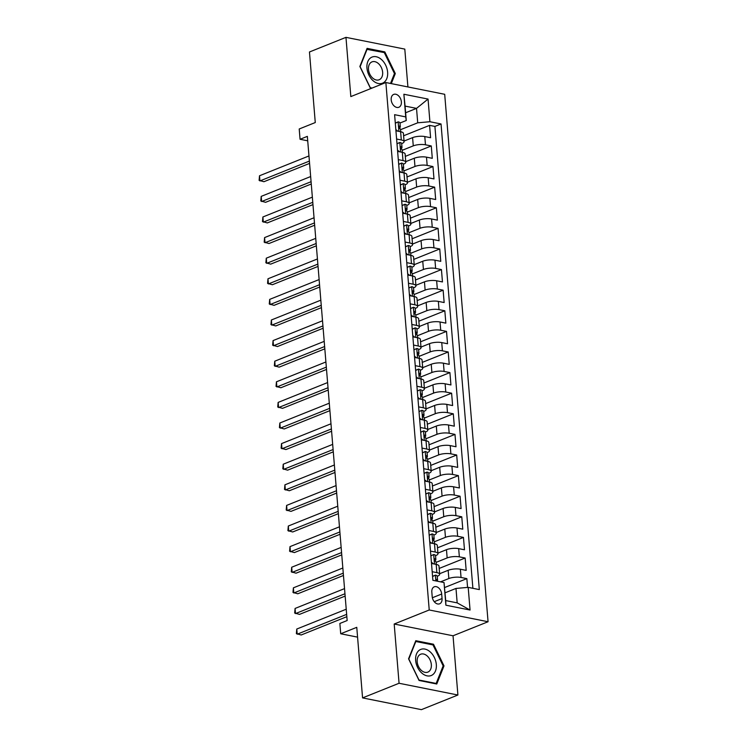 <?xml version="1.0" encoding="UTF-8"?>
<svg xmlns="http://www.w3.org/2000/svg" width="747" height="747" viewBox="0 0 747 747"><rect width="100%" height="100%" fill="white"/><g stroke="black" fill="none" stroke-linecap="round" stroke-linejoin="round"><path stroke-width="1.12" d="M391.195 99.818A6.928 4.762 68.2 0 0 398.861 107.26A6.928 4.762 68.2 0 0 401.372 101.844A6.928 4.762 68.2 0 0 393.706 94.402A6.928 4.762 68.2 0 0 391.195 99.818M407.909 86.941L404.799 49.106L345.964 37.35L309.463 51.982L315.271 122.545L299.211 128.988L300.061 139.287L307.727 140.819M488.062 621.737L444.698 94.299L385.863 82.534L429.226 609.982L488.062 621.737L453.037 635.781L394.192 624.025L399.066 683.262L457.902 695.018L453.037 635.781M457.902 695.018L421.411 709.65L362.566 697.894L356.767 627.331L340.707 633.764L357.57 637.135M399.066 683.262L362.566 697.894M467.575 587.422L466.847 578.626L444.652 587.525M439.619 573.724L448.163 570.297A8.665 2.577 -4.7 0 1 460.367 569.223L466.175 570.381L465.157 558.018L439.189 568.43M437.929 553.116L446.473 549.689A8.665 2.577 175.3 0 1 458.677 548.625L464.475 549.783L463.457 537.42L437.49 547.831M436.229 532.518L444.782 529.091A8.665 2.577 175.3 0 1 456.977 528.017L462.785 529.175L461.767 516.812L435.8 527.223M434.539 511.91L443.083 508.483A8.665 2.577 175.3 0 1 455.287 507.418L461.086 508.576L460.077 496.213L434.1 506.625M432.849 491.311L441.393 487.884A8.665 2.577 175.3 0 1 453.588 486.811L459.396 487.968L458.378 475.606L432.41 486.017M431.15 470.703L439.694 467.277A8.665 2.577 175.3 0 1 451.898 466.212L457.706 467.37L456.688 455.007L430.72 465.418M429.46 450.105L438.003 446.678A8.665 2.577 175.3 0 1 450.208 445.604L456.006 446.762L454.988 434.399L429.021 444.81M427.76 429.497L436.313 426.07A8.665 2.577 175.3 0 1 448.508 425.006L454.316 426.163L453.298 413.801L427.331 424.212M426.07 408.898L434.614 405.472A8.665 2.577 175.3 0 1 446.818 404.398L452.617 405.556L451.608 393.193L425.631 403.604M424.38 388.291L432.924 384.864A8.665 2.577 175.3 0 1 445.119 383.799L450.927 384.957L449.909 372.594L423.941 383.006M422.681 367.692L431.224 364.265A8.665 2.577 175.3 0 1 443.429 363.191L449.236 364.349L448.219 351.986L422.251 362.398M420.991 347.084L429.534 343.657A8.665 2.577 175.3 0 1 441.738 342.593L447.537 343.751L446.519 331.388L420.552 341.799M419.291 326.486L427.844 323.059A8.665 2.577 175.3 0 1 440.039 321.985L445.847 323.143L444.829 310.78L418.862 321.191M417.601 305.878L426.145 302.451A8.665 2.577 175.3 0 1 438.349 301.386L444.148 302.544L443.13 290.181L417.162 300.593M415.902 285.279L424.455 281.852A8.665 2.577 175.3 0 1 436.65 280.779L442.457 281.936L441.44 269.574L415.472 279.985M414.212 264.671L422.755 261.245A8.665 2.577 175.3 0 1 434.959 260.18L440.767 261.338L439.75 248.975L413.782 259.386M412.521 244.073L421.065 240.646A8.665 2.577 175.3 0 1 433.26 239.572L439.068 240.73L438.05 228.367L412.083 238.779M410.822 223.465L419.375 220.038A8.665 2.577 175.3 0 1 431.57 218.974L437.378 220.132L436.36 207.769L410.392 218.18M409.132 202.867L417.676 199.44A8.665 2.577 175.3 0 1 429.88 198.366L435.678 199.524L434.661 187.161L408.693 197.572M407.432 182.259L415.986 178.832A8.665 2.577 175.3 0 1 428.18 177.767L433.988 178.925L432.971 166.562L407.003 176.974M405.742 161.66L414.286 158.233A8.665 2.577 175.3 0 1 426.49 157.159L432.289 158.317L431.28 145.954L405.304 156.366M396.61 139.026L401.298 139.969A8.665 2.577 -4.7 0 1 404.09 141.603A8.665 2.577 -4.7 0 1 401.821 143.583L401.681 143.639M398.3 159.634L402.997 160.568A8.665 2.577 -4.7 0 1 405.789 162.202A8.665 2.577 -4.7 0 1 403.52 164.181L403.371 164.237M400 180.232L404.687 181.176A8.665 2.577 -4.7 0 1 407.479 182.81A8.665 2.577 -4.7 0 1 405.21 184.789L405.07 184.845M401.69 200.84L406.387 201.774A8.665 2.577 -4.7 0 1 409.179 203.408A8.665 2.577 -4.7 0 1 406.9 205.388L406.76 205.444M403.38 221.439L408.077 222.382A8.665 2.577 -4.7 0 1 410.869 224.016A8.665 2.577 -4.7 0 1 408.6 225.996L408.45 226.052M405.079 242.047L409.767 242.98A8.665 2.577 -4.7 0 1 412.559 244.614A8.665 2.577 -4.7 0 1 410.29 246.594L410.15 246.65M406.77 262.645L411.466 263.588A8.665 2.577 -4.7 0 1 414.258 265.222A8.665 2.577 -4.7 0 1 411.989 267.202L411.84 267.258M408.469 283.253L413.156 284.187A8.665 2.577 -4.7 0 1 415.948 285.821A8.665 2.577 -4.7 0 1 413.679 287.8L413.539 287.856M410.159 303.852L414.856 304.795A8.665 2.577 -4.7 0 1 417.648 306.429A8.665 2.577 -4.7 0 1 415.369 308.408L415.229 308.464M411.849 324.459L416.546 325.393A8.665 2.577 -4.7 0 1 419.338 327.027A8.665 2.577 -4.7 0 1 417.069 329.007L416.919 329.063M413.549 345.058L418.236 346.001A8.665 2.577 -4.7 0 1 421.037 347.635A8.665 2.577 -4.7 0 1 418.759 349.615L418.619 349.671M415.239 365.666L419.935 366.6A8.665 2.577 -4.7 0 1 422.727 368.234A8.665 2.577 -4.7 0 1 420.458 370.213L420.309 370.269M416.938 386.264L421.625 387.207A8.665 2.577 -4.7 0 1 424.417 388.842A8.665 2.577 -4.7 0 1 422.148 390.821L422.008 390.877M418.628 406.872L423.325 407.806A8.665 2.577 -4.7 0 1 426.117 409.44A8.665 2.577 -4.7 0 1 423.848 411.42L423.698 411.476M420.318 427.471L425.015 428.414A8.665 2.577 -4.7 0 1 427.807 430.048A8.665 2.577 -4.7 0 1 425.538 432.027L425.388 432.083M422.018 448.079L426.705 449.012A8.665 2.577 -4.7 0 1 429.506 450.646A8.665 2.577 -4.7 0 1 427.228 452.626L427.088 452.682M423.708 468.686L428.404 469.62A8.665 2.577 -4.7 0 1 431.196 471.254A8.665 2.577 -4.7 0 1 428.927 473.234L428.778 473.29M425.407 489.285L430.095 490.219A8.665 2.577 -4.7 0 1 432.887 491.853A8.665 2.577 -4.7 0 1 430.617 493.832L430.477 493.898M427.097 509.893L431.794 510.827A8.665 2.577 -4.7 0 1 434.586 512.461A8.665 2.577 -4.7 0 1 432.317 514.44L432.168 514.496M428.787 530.491L433.484 531.425A8.665 2.577 -4.7 0 1 436.276 533.059A8.665 2.577 -4.7 0 1 434.007 535.039L433.858 535.104M430.487 551.099L435.174 552.033A8.665 2.577 -4.7 0 1 437.975 553.667A8.665 2.577 -4.7 0 1 435.697 555.647L435.557 555.703M340.707 633.764L339.866 623.465L347.159 620.533L307.353 136.365L300.061 139.287M442.056 598.562L441.682 594.024A6.714 4.613 68.2 0 0 434.25 586.815A6.714 4.613 68.2 0 0 431.822 592.054L432.196 596.592A6.714 4.613 68.2 0 0 439.619 603.809A6.714 4.613 68.2 0 0 442.056 598.562L434.24 601.69M406.256 120.519L405.733 116.906L394.603 114.683L432.887 580.316L444.017 582.539L445.726 600.579L457.173 602.866L455.987 588.44L468.192 587.366L479.322 589.598L441.038 123.965L429.908 121.733L417.713 122.807L416.527 108.38L405.07 106.093L406.256 120.519L399.981 123.031M405.733 116.906L403.875 94.243L428.05 99.071L429.908 121.733M468.192 587.366L470.059 610.038L445.884 605.201L444.017 582.539M402.222 150.296L413.268 145.87A8.665 2.577 -4.7 0 1 425.473 144.797L431.28 145.954M404.052 141.052L412.596 137.625L413.268 145.87M403.922 170.904L414.968 166.469A8.665 2.577 -4.7 0 1 427.163 165.404L432.971 166.562M405.612 191.503L416.658 187.077A8.665 2.577 -4.7 0 1 428.862 186.003L434.661 187.161M407.311 212.111L418.357 207.675A8.665 2.577 -4.7 0 1 430.552 206.611L436.36 207.769M409.001 232.709L420.047 228.283A8.665 2.577 -4.7 0 1 432.252 227.209L438.05 228.367M410.691 253.317L421.738 248.882A8.665 2.577 -4.7 0 1 433.942 247.817L439.75 248.975M412.391 273.916L423.437 269.49A8.665 2.577 -4.7 0 1 435.632 268.416L441.44 269.574M414.081 294.523L425.127 290.088A8.665 2.577 -4.7 0 1 437.331 289.024L443.13 290.181M415.78 315.122L426.826 310.696A8.665 2.577 -4.7 0 1 439.021 309.622L444.829 310.78M417.47 335.73L428.517 331.295A8.665 2.577 -4.7 0 1 440.721 330.23L446.519 331.388M419.16 356.328L430.216 351.902A8.665 2.577 -4.7 0 1 442.411 350.829L448.219 351.986M420.86 376.936L431.906 372.501A8.665 2.577 -4.7 0 1 444.101 371.436L449.909 372.594M422.55 397.535L433.596 393.109A8.665 2.577 -4.7 0 1 445.8 392.035L451.608 393.193M424.249 418.143L435.296 413.707A8.665 2.577 -4.7 0 1 447.49 412.643L453.298 413.801M425.939 438.741L436.986 434.315A8.665 2.577 -4.7 0 1 449.19 433.241L454.988 434.399M427.629 459.349L438.685 454.914A8.665 2.577 -4.7 0 1 450.88 453.849L456.688 455.007M429.329 479.947L440.375 475.522A8.665 2.577 -4.7 0 1 452.579 474.448L458.378 475.606M431.019 500.555L442.065 496.12A8.665 2.577 -4.7 0 1 454.269 495.056L460.077 496.213M432.718 521.154L443.765 516.728A8.665 2.577 -4.7 0 1 455.959 515.654L461.767 516.812M434.409 541.762L445.455 537.326A8.665 2.577 -4.7 0 1 457.659 536.262L463.457 537.42M436.099 562.36L447.154 557.934A8.665 2.577 -4.7 0 1 459.349 556.86L465.157 558.018M432.177 571.698L436.874 572.632A8.665 2.577 -4.7 0 1 439.666 574.266A8.665 2.577 -4.7 0 1 437.397 576.245L437.247 576.311M440.571 581.848L448.844 578.533A8.665 2.577 -4.7 0 1 461.048 577.468L466.847 578.626M472.888 588.309L434.913 126.42L429.581 125.356L403.613 135.767M412.596 137.625A8.665 2.577 175.3 0 1 424.791 136.561L430.599 137.719L429.581 125.356M431.505 563.453L436.192 564.396A8.665 2.577 -4.7 0 1 438.984 566.03L439.666 574.266M437.975 553.667L437.294 545.422A8.665 2.577 175.3 0 0 434.502 543.788L429.805 542.854M436.276 533.059L435.604 524.824A8.665 2.577 175.3 0 0 432.802 523.189L428.115 522.246M434.586 512.461L433.904 504.216A8.665 2.577 175.3 0 0 431.112 502.582L426.416 501.648M432.887 491.853L432.214 483.617A8.665 2.577 175.3 0 0 429.422 481.983L424.726 481.04M431.196 471.254L430.515 463.009A8.665 2.577 175.3 0 0 427.723 461.375L423.035 460.441M429.506 450.646L428.825 442.411A8.665 2.577 175.3 0 0 426.033 440.777L421.336 439.834M427.807 430.048L427.135 421.803A8.665 2.577 175.3 0 0 424.333 420.169L419.646 419.235M426.117 409.44L425.435 401.204A8.665 2.577 175.3 0 0 422.643 399.57L417.947 398.627M424.417 388.842L423.745 380.596A8.665 2.577 175.3 0 0 420.953 378.962L416.256 378.029M422.727 368.234L422.046 359.998A8.665 2.577 175.3 0 0 419.254 358.364L414.566 357.421M421.037 347.635L420.356 339.39A8.665 2.577 175.3 0 0 417.564 337.756L412.867 336.822M419.338 327.027L418.665 318.792A8.665 2.577 175.3 0 0 415.864 317.158L411.177 316.214M417.648 306.429L416.966 298.184A8.665 2.577 175.3 0 0 414.174 296.55L409.477 295.616M415.948 285.821L415.276 277.585A8.665 2.577 175.3 0 0 412.484 275.951L407.787 275.008M414.258 265.222L413.577 256.977A8.665 2.577 175.3 0 0 410.785 255.343L406.097 254.41M412.559 244.614L411.886 236.369A8.665 2.577 175.3 0 0 409.095 234.745L404.398 233.802M410.869 224.016L410.187 215.771A8.665 2.577 175.3 0 0 407.395 214.137L402.708 213.203M409.179 203.408L408.497 195.163A8.665 2.577 175.3 0 0 405.705 193.538L401.008 192.595M407.479 182.81L406.807 174.565A8.665 2.577 175.3 0 0 404.015 172.93L399.318 171.997M405.789 162.202L405.107 153.957A8.665 2.577 175.3 0 0 402.316 152.332L397.628 151.389M404.09 141.603L403.417 133.358A8.665 2.577 175.3 0 0 400.625 131.724L395.929 130.79M445.091 592.81L455.987 588.44M394.192 624.025L429.226 609.982M345.964 37.35L350.829 96.587L385.863 82.534M405.621 112.76L416.527 108.38L428.05 99.071M400.532 129.698L417.713 122.807M434.913 126.42L441.038 123.965M445.726 600.579L445.884 605.201M457.173 602.866L470.059 610.038M403.875 94.243L405.07 106.093M443.998 665.894L433.503 644.241L415.79 640.702L408.562 658.817L419.058 680.47L436.771 684.009L443.998 665.894L442.999 666.296M391.288 83.617L395.303 73.551L384.808 51.898L367.085 48.359L359.858 66.474L370.353 88.127L371.408 88.333M432.205 644.764L433.503 644.241M383.5 52.421L384.808 51.898M394.304 73.953L395.303 73.551M432.56 576.357L435.464 575.125A5.743 1.709 -4.7 0 1 437.238 576.189L437.565 580.102A5.743 1.709 175.3 0 0 436.799 579.345L436.201 579.7L436.295 580.998M435.464 575.125L432.569 576.488M346.655 614.361L297.203 634.194L296.774 629.039L346.235 609.216M436.911 581.119L437.35 580.624A5.743 1.709 175.3 0 0 437.565 580.102M346.841 616.677L301.181 634.987L296.372 633.643L296.774 629.039M415.649 660.404A14.072 9.674 68.2 0 0 427.088 675.867A14.072 9.674 68.2 0 0 436.323 664.541A14.072 9.674 68.2 0 0 424.884 649.078A14.072 9.674 68.2 0 0 415.649 660.404M417.181 661.749A9.636 6.62 68.2 0 0 427.844 672.113A9.636 6.62 68.2 0 0 431.336 664.578A9.636 6.62 68.2 0 0 420.673 654.223A9.636 6.62 68.2 0 0 417.181 661.749M432.989 644.922L443.158 665.904L436.155 683.449L418.992 680.022L408.824 659.041L415.818 641.496L432.989 644.922M435.436 683.738L436.155 683.449M373.07 80.695A14.072 9.674 68.2 0 0 386.787 78.612A14.072 9.674 68.2 0 0 381.502 59.564A14.072 9.674 68.2 0 0 367.785 61.646A14.072 9.674 68.2 0 0 373.07 80.695M372.678 78.052A9.636 6.62 68.2 0 0 379.149 79.77A9.636 6.62 68.2 0 0 382.669 72.702A9.636 6.62 68.2 0 0 378.449 63.588A9.636 6.62 68.2 0 0 371.978 61.88A9.636 6.62 68.2 0 0 368.458 68.948A9.636 6.62 68.2 0 0 372.678 78.052M366.702 49.321L384.294 52.579L394.463 73.561L390.504 83.468M372.127 88.043L370.288 87.679L360.119 66.698L367.122 49.153M430.87 555.759L433.774 554.517A5.743 1.709 -4.7 0 1 435.548 555.581L435.865 559.503A5.743 1.709 175.3 0 0 435.109 558.747L434.819 558.737M433.774 554.517L430.879 555.889M431.402 562.23L433.4 563.836M344.965 593.762L295.504 613.586L295.084 608.441L344.535 588.608M434.903 560.876L435.65 560.026A5.743 1.709 175.3 0 0 435.865 559.503M434.577 558.961L435.109 558.747C434.194 559.223 434.259 560.054 435.314 561.221A5.743 1.709 -4.7 0 1 436.071 561.968L436.276 564.415M345.151 596.078L299.482 614.389L294.673 613.044L295.084 608.441M429.17 535.151L432.083 533.918A5.743 1.709 -4.7 0 1 433.848 534.983L434.175 538.895A5.743 1.709 175.3 0 0 433.419 538.139L433.129 538.129M432.083 533.918L429.189 535.282M429.702 541.622L431.701 543.228M343.265 573.154L293.814 592.987L293.394 587.833L342.845 568.009M433.204 540.268L433.96 539.418A5.743 1.709 175.3 0 0 434.175 538.895M432.887 538.354L433.419 538.139C432.494 538.624 432.56 539.446 433.615 540.613A5.743 1.709 -4.7 0 1 434.38 541.37L434.577 543.807M343.461 575.47L297.792 593.781L292.983 592.436L293.394 587.833M427.48 514.552L430.384 513.31A5.743 1.709 -4.7 0 1 432.158 514.375L432.476 518.297A5.743 1.709 175.3 0 0 431.719 517.54L431.43 517.531M430.384 513.31L427.489 514.683M428.012 521.023L430.011 522.629M341.575 552.556L292.124 572.379L291.694 567.234L341.155 547.402M431.514 519.669L432.261 518.82A5.743 1.709 175.3 0 0 432.476 518.297M431.187 517.755L431.719 517.54C430.804 518.016 430.87 518.848 431.925 520.015A5.743 1.709 -4.7 0 1 432.681 520.762L432.887 523.208M341.762 554.872L296.092 573.182L291.283 571.838L291.694 567.234M425.79 493.944L428.694 492.712A5.743 1.709 -4.7 0 1 430.468 493.776L430.786 497.689A5.743 1.709 175.3 0 0 430.029 496.932L429.74 496.923M428.694 492.712L425.799 494.075M426.322 500.415L428.32 502.021M339.876 531.948L290.424 551.781L290.004 546.627L339.455 526.803M429.814 499.061L430.571 498.212A5.743 1.709 175.3 0 0 430.786 497.689M429.497 497.147L430.029 496.932C429.105 497.418 429.18 498.24 430.235 499.407A5.743 1.709 -4.7 0 1 430.991 500.163L431.187 502.6M340.072 534.264L294.402 552.575L289.593 551.23L290.004 546.627M424.091 473.346L426.995 472.104A5.743 1.709 -4.7 0 1 428.769 473.168L429.095 477.09A5.743 1.709 175.3 0 0 428.33 476.334L428.05 476.325M426.995 472.104L424.1 473.477M424.623 479.817L426.621 481.423M338.186 511.35L288.734 531.173L288.305 526.028L337.765 506.195M428.124 478.463L428.871 477.613A5.743 1.709 175.3 0 0 429.095 477.09M427.798 476.549L428.33 476.334C427.415 476.81 427.48 477.641 428.535 478.808A5.743 1.709 -4.7 0 1 429.292 479.555L429.497 482.002M338.372 513.665L292.703 531.976L287.903 530.631L288.305 526.028M422.4 452.738L425.304 451.505A5.743 1.709 -4.7 0 1 427.079 452.57L427.396 456.482A5.743 1.709 175.3 0 0 426.64 455.726L426.35 455.717M425.304 451.505L422.41 452.869M422.933 459.209L424.931 460.815M336.495 490.742L287.035 510.574L286.615 505.42L336.066 485.597M426.434 457.855L427.181 457.005A5.743 1.709 175.3 0 0 427.396 456.482M426.107 455.941L426.64 455.726C425.725 456.212 425.79 457.033 426.845 458.2A5.743 1.709 -4.7 0 1 427.601 458.957L427.798 461.394M336.682 493.057L291.013 511.368L286.204 510.024L286.615 505.42M420.701 432.139L423.614 430.898A5.743 1.709 -4.7 0 1 425.379 431.962L425.706 435.884A5.743 1.709 175.3 0 0 424.95 435.127L424.66 435.118M423.614 430.898L420.72 432.27M421.233 438.61L423.232 440.216M334.796 470.143L285.345 489.967L284.924 484.822L334.376 464.989M424.735 437.256L425.491 436.407A5.743 1.709 175.3 0 0 425.706 435.884M424.417 435.342L424.95 435.127C424.025 435.604 424.091 436.435 425.146 437.602A5.743 1.709 -4.7 0 1 425.911 438.349L426.107 440.786M334.992 472.459L289.322 490.76L284.514 489.425L284.924 484.822M419.011 411.532L421.915 410.299A5.743 1.709 -4.7 0 1 423.689 411.364L424.007 415.276A5.743 1.709 175.3 0 0 423.25 414.52L422.961 414.51M421.915 410.299L419.02 411.662M419.543 418.003L421.541 419.609M333.106 449.535L283.645 469.368L283.225 464.214L332.676 444.39M423.045 416.649L423.792 415.799A5.743 1.709 175.3 0 0 424.007 415.276M422.718 414.734L423.25 414.52C422.335 415.005 422.4 415.827 423.456 416.994A5.743 1.709 -4.7 0 1 424.212 417.75L424.417 420.188M333.293 451.851L287.623 470.162L282.814 468.817L283.225 464.214M417.321 390.933L420.225 389.691A5.743 1.709 -4.7 0 1 421.999 390.756L422.316 394.677A5.743 1.709 175.3 0 0 421.56 393.921L421.271 393.912M420.225 389.691L417.33 391.064M417.853 397.404L419.842 399.01M331.407 428.937L281.955 448.76L281.535 443.615L330.986 423.782M421.345 396.05L422.102 395.2A5.743 1.709 175.3 0 0 422.316 394.677M421.028 394.136L421.56 393.921C420.636 394.397 420.71 395.228 421.766 396.396A5.743 1.709 -4.7 0 1 422.522 397.143L422.718 399.58M331.603 431.252L285.933 449.554L281.124 448.219L281.535 443.615M415.621 370.325L418.525 369.093A5.743 1.709 -4.7 0 1 420.3 370.157L420.626 374.07A5.743 1.709 175.3 0 0 419.861 373.313L419.581 373.304M418.525 369.093L415.631 370.456M416.154 376.796L418.152 378.402M329.716 408.329L280.265 428.162L279.836 423.007L329.296 403.184M419.655 375.442L420.402 374.592A5.743 1.709 175.3 0 0 420.626 374.07M419.328 373.528L419.861 373.313C418.946 373.799 419.011 374.62 420.066 375.788A5.743 1.709 -4.7 0 1 420.822 376.544L421.028 378.981M329.903 410.645L284.233 428.955L279.434 427.611L279.836 423.007M413.931 349.727L416.835 348.485A5.743 1.709 -4.7 0 1 418.609 349.549L418.927 353.462A5.743 1.709 175.3 0 0 418.171 352.715L417.881 352.705M416.835 348.485L413.941 349.857M414.464 356.198L416.462 357.804M328.026 387.73L278.566 407.554L278.145 402.409L327.597 382.576M417.965 354.844L418.712 353.994A5.743 1.709 175.3 0 0 418.927 353.462M417.638 352.929L418.171 352.715C417.256 353.191 417.321 354.022 418.376 355.189A5.743 1.709 -4.7 0 1 419.132 355.936L419.328 358.373M328.213 390.046L282.543 408.348L277.735 407.012L278.145 402.409M412.232 329.119L415.145 327.886A5.743 1.709 -4.7 0 1 416.91 328.951L417.237 332.863A5.743 1.709 175.3 0 0 416.481 332.107L416.191 332.098M415.145 327.886L412.251 329.25M412.764 335.59L414.762 337.196M326.327 367.122L276.876 386.955L276.446 381.801L325.907 361.978M416.266 334.236L417.022 333.386A5.743 1.709 175.3 0 0 417.237 332.863M415.948 332.322L416.481 332.107C415.556 332.592 415.621 333.414 416.677 334.581A5.743 1.709 -4.7 0 1 417.442 335.338L417.638 337.775M326.523 369.438L280.853 387.749L276.045 386.404L276.446 381.801M410.542 308.52L413.446 307.278A5.743 1.709 -4.7 0 1 415.22 308.343L415.537 312.255A5.743 1.709 175.3 0 0 414.781 311.508L414.492 311.499M413.446 307.278L410.551 308.651M411.074 314.991L413.072 316.597M324.637 346.524L275.176 366.347L274.756 361.203L324.207 341.37M414.576 313.637L415.323 312.788A5.743 1.709 175.3 0 0 415.537 312.255M414.249 311.723L414.781 311.508C413.866 311.985 413.931 312.816 414.987 313.973A5.743 1.709 -4.7 0 1 415.743 314.73L415.948 317.167M324.824 348.84L279.154 367.141L274.345 365.806L274.756 361.203M408.852 287.912L411.756 286.68A5.743 1.709 -4.7 0 1 413.521 287.744L413.847 291.657A5.743 1.709 175.3 0 0 413.091 290.9L412.802 290.891M411.756 286.68L408.861 288.043M409.384 294.383L411.373 295.989M322.937 325.916L273.486 345.749L273.066 340.595L322.517 320.771M412.876 293.029L413.633 292.18A5.743 1.709 175.3 0 0 413.847 291.657M412.559 291.115L413.091 290.9C412.167 291.386 412.241 292.208 413.287 293.375A5.743 1.709 -4.7 0 1 414.053 294.131L414.249 296.568M323.134 328.232L277.464 346.543L272.655 345.198L273.066 340.595M407.152 267.314L410.056 266.072A5.743 1.709 -4.7 0 1 411.83 267.137L412.157 271.049A5.743 1.709 175.3 0 0 411.392 270.302L411.111 270.293M410.056 266.072L407.162 267.445M407.685 273.785L409.683 275.391M321.247 305.318L271.796 325.141L271.366 319.996L320.827 300.163M411.186 272.431L411.933 271.581A5.743 1.709 175.3 0 0 412.157 271.049M410.859 270.517L411.392 270.302C410.476 270.778 410.542 271.609 411.597 272.767A5.743 1.709 -4.7 0 1 412.353 273.523L412.559 275.96M321.434 307.633L275.764 325.935L270.965 324.6L271.366 319.996M405.462 246.706L408.366 245.474A5.743 1.709 -4.7 0 1 410.14 246.538L410.458 250.45A5.743 1.709 175.3 0 0 409.701 249.694L409.412 249.685M408.366 245.474L405.472 246.837M405.995 253.177L407.993 254.783M319.557 284.71L270.097 304.543L269.676 299.388L319.128 279.565M409.496 251.823L410.243 250.973A5.743 1.709 175.3 0 0 410.458 250.45M409.169 249.909L409.701 249.694C408.786 250.18 408.852 251.001 409.907 252.169A5.743 1.709 -4.7 0 1 410.663 252.925L410.859 255.362M319.744 287.025L274.074 305.336L269.265 303.992L269.676 299.388M403.763 226.108L406.676 224.866A5.743 1.709 -4.7 0 1 408.441 225.93L408.768 229.843A5.743 1.709 175.3 0 0 408.002 229.096L407.722 229.086M406.676 224.866L403.782 226.238M404.295 232.578L406.293 234.185M317.858 264.111L268.406 283.935L267.977 278.79L317.438 258.957M407.797 231.225L408.553 230.375A5.743 1.709 175.3 0 0 408.768 229.843M407.47 229.31L408.002 229.096C407.087 229.572 407.152 230.403 408.207 231.561A5.743 1.709 -4.7 0 1 408.973 232.317L409.169 234.754M318.054 266.418L272.384 284.728L267.575 283.393L267.977 278.79M402.073 205.5L404.977 204.267A5.743 1.709 -4.7 0 1 406.751 205.332L407.068 209.244A5.743 1.709 175.3 0 0 406.312 208.488L406.023 208.478M404.977 204.267L402.082 205.63M402.605 211.971L404.603 213.577M316.168 243.503L266.707 263.336L266.287 258.182L315.738 238.358M406.107 210.617L406.854 209.767A5.743 1.709 175.3 0 0 407.068 209.244M405.78 208.702L406.312 208.488C405.397 208.973 405.462 209.795 406.517 210.962A5.743 1.709 -4.7 0 1 407.274 211.718L407.479 214.156M316.354 245.819L270.685 264.13L265.876 262.785L266.287 258.182M400.383 184.901L403.287 183.659A5.743 1.709 -4.7 0 1 405.051 184.724L405.378 188.636A5.743 1.709 175.3 0 0 404.622 187.889L404.332 187.88M403.287 183.659L400.392 185.032M400.915 191.372L402.904 192.978M314.468 222.905L265.017 242.728L264.597 237.583L314.048 217.75M404.407 190.018L405.163 189.168A5.743 1.709 175.3 0 0 405.378 188.636M404.09 188.104L404.622 187.889C403.697 188.365 403.772 189.196 404.818 190.354A5.743 1.709 -4.7 0 1 405.584 191.111L405.78 193.548M314.664 225.211L268.995 243.522L264.186 242.187L264.597 237.583M398.683 164.293L401.587 163.061A5.743 1.709 -4.7 0 1 403.361 164.125L403.688 168.038A5.743 1.709 175.3 0 0 402.922 167.281L402.642 167.272M401.587 163.061L398.693 164.424M399.215 170.764L401.214 172.37M312.778 202.297L263.327 222.13L262.897 216.975L312.358 197.152M402.717 169.41L403.464 168.561A5.743 1.709 175.3 0 0 403.688 168.038M402.39 167.496L402.922 167.281C402.007 167.767 402.073 168.589 403.128 169.756A5.743 1.709 -4.7 0 1 403.884 170.512L404.09 172.949M312.965 204.613L267.295 222.923L262.486 221.579L262.897 216.975M396.993 143.695L399.897 142.453A5.743 1.709 -4.7 0 1 401.671 143.517L401.989 147.43A5.743 1.709 175.3 0 0 401.232 146.683L400.943 146.673M399.897 142.453L397.002 143.826M397.525 150.166L399.524 151.772M311.088 181.698L261.627 201.522L261.207 196.377L310.659 176.544M401.018 148.812L401.774 147.962A5.743 1.709 175.3 0 0 401.989 147.43M400.7 146.898L401.232 146.683C400.308 147.159 400.383 147.99 401.438 149.148A5.743 1.709 -4.7 0 1 402.194 149.904L402.39 152.341M311.275 184.005L265.605 202.316L260.796 200.98L261.207 196.377M395.294 123.087L398.207 121.854A5.743 1.709 -4.7 0 1 399.972 122.919L400.299 126.831A5.743 1.709 175.3 0 0 399.533 126.075L399.253 126.066M398.207 121.854L395.303 123.218M395.826 129.558L397.824 131.164M309.389 161.091L259.937 180.923L259.508 175.769L308.969 155.946M399.328 128.204L400.084 127.354A5.743 1.709 175.3 0 0 400.299 126.831M399.001 126.29L399.533 126.075C398.618 126.56 398.683 127.382 399.738 128.549A5.743 1.709 -4.7 0 1 400.495 129.306L400.7 131.743M309.575 163.406L263.915 181.717L259.106 180.372L259.508 175.769M414.286 158.233L414.968 166.469M415.986 178.832L416.658 187.077M417.676 199.44L418.357 207.675M419.375 220.038L420.047 228.283M421.065 240.646L421.738 248.882M422.755 261.245L423.437 269.49M424.455 281.852L425.127 290.088M426.145 302.451L426.826 310.696M427.844 323.059L428.517 331.295M429.534 343.657L430.216 351.902M431.224 364.265L431.906 372.501M432.924 384.864L433.596 393.109M434.614 405.472L435.296 413.707M436.313 426.07L436.986 434.315M438.003 446.678L438.685 454.914M439.694 467.277L440.375 475.522M441.393 487.884L442.065 496.12M443.083 508.483L443.765 516.728M444.782 529.091L445.455 537.326M446.473 549.689L447.154 557.934M448.163 570.297L448.844 578.533M460.367 569.223L461.048 577.468M424.791 136.561L425.473 144.797M426.49 157.159L427.163 165.404M428.18 177.767L428.862 186.003M429.88 198.366L430.552 206.611M431.57 218.974L432.252 227.209M433.26 239.572L433.942 247.817M434.959 260.18L435.632 268.416M436.65 280.779L437.331 289.024M438.349 301.386L439.021 309.622M440.039 321.985L440.721 330.23M441.738 342.593L442.411 350.829M443.429 363.191L444.101 371.436M445.119 383.799L445.8 392.035M446.818 404.398L447.49 412.643M448.508 425.006L449.19 433.241M450.208 445.604L450.88 453.849M451.898 466.212L452.579 474.448M453.588 486.811L454.269 495.056M455.287 507.418L455.959 515.654M456.977 528.017L457.659 536.262M458.677 548.625L459.349 556.86M436.192 564.396L436.874 572.632M434.502 543.788L435.174 552.033M432.802 523.189L433.484 531.425M431.112 502.582L431.794 510.827M429.422 481.983L430.095 490.219M427.723 461.375L428.404 469.62M426.033 440.777L426.705 449.012M424.333 420.169L425.015 428.414M422.643 399.57L423.325 407.806M420.953 378.962L421.625 387.207M419.254 358.364L419.935 366.6M417.564 337.756L418.236 346.001M415.864 317.158L416.546 325.393M414.174 296.55L414.856 304.795M412.484 275.951L413.156 284.187M410.785 255.343L411.466 263.588M409.095 234.745L409.767 242.98M407.395 214.137L408.077 222.382M405.705 193.538L406.387 201.774M404.015 172.93L404.687 181.176M402.316 152.332L402.997 160.568M400.625 131.724L401.298 139.969M432.373 597.759L441.682 594.024M435.389 575.162L435.865 580.914M436.267 579.56L436.799 579.345M433.699 554.554L434.483 564.05M432.009 533.956L432.784 543.452M430.309 513.348L431.094 522.844M428.619 492.749L429.394 502.245M426.92 472.141L427.704 481.638M425.23 451.543L426.014 461.039M423.54 430.935L424.315 440.431M421.84 410.336L422.625 419.833M420.15 389.729L420.925 399.225M418.451 369.13L419.235 378.626M416.761 348.522L417.545 358.018M415.071 327.924L415.846 337.42M413.371 307.316L414.155 316.812M411.681 286.717L412.456 296.214M409.982 266.109L410.766 275.606M408.292 245.511L409.076 255.007M406.601 224.903L407.376 234.399M404.902 204.304L405.686 213.801M403.212 183.697L403.987 193.193M401.512 163.089L402.297 172.594M399.822 142.49L400.607 151.986M398.132 121.882L398.907 131.388"/></g></svg>
